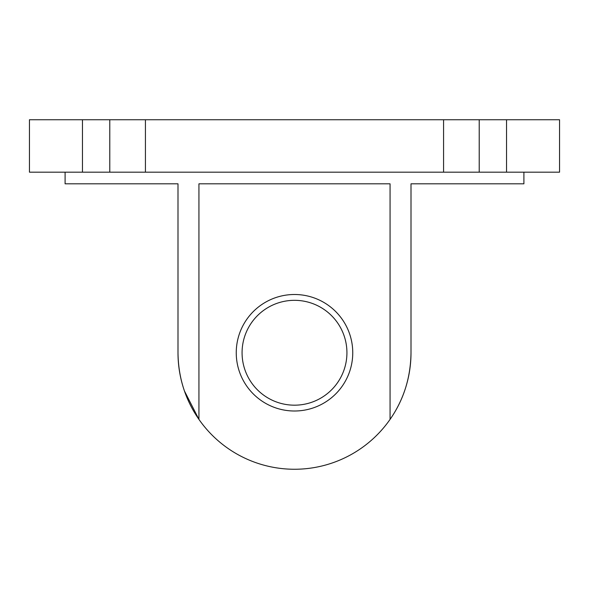 <?xml version="1.0" encoding="UTF-8"?>
<svg xmlns="http://www.w3.org/2000/svg" width="589" height="589" viewBox="0 0 589 589"><rect width="100%" height="100%" fill="white"/><g stroke="black" fill="none" stroke-linecap="round" stroke-linejoin="round"><path stroke-width="0.88" d="M242.072 352.752A52.428 52.428 0 0 0 294.5 405.18A52.428 52.428 0 0 0 346.928 352.752A52.428 52.428 0 0 0 294.5 300.324A52.428 52.428 0 0 0 242.072 352.752M352.752 352.752A58.252 58.252 0 0 1 294.5 411.004A58.252 58.252 0 0 1 236.248 352.752A58.252 58.252 0 0 1 294.5 294.5A58.252 58.252 0 0 1 352.752 352.752M523.901 183.82L411.004 183.82L411.004 352.752L411.004 183.82L523.901 183.82L523.901 172.172M65.099 183.82L177.996 183.82L65.099 183.82L65.099 172.172M390.065 419.39L390.065 183.82L198.935 183.82L198.935 419.39A116.504 116.504 0 0 1 177.996 352.752L177.996 183.82L177.996 352.752C178.29 377.512 185.27 399.725 198.935 419.39A116.504 116.504 0 0 0 390.065 419.39C403.693 399.835 410.673 377.63 411.004 352.752C410.71 377.512 403.73 399.725 390.065 419.39A116.504 116.504 0 0 0 411.004 352.752M506.54 172.172L479.218 172.172L479.218 119.744L559.55 119.744L559.55 172.172L506.54 172.172L506.54 119.744M82.46 119.744L82.46 172.172L29.45 172.172L29.45 119.744L109.782 119.744L109.782 172.172L479.218 172.172M109.782 172.172L82.46 172.172M109.782 119.744L479.218 119.744M198.935 419.39L184.453 391.008M443.569 119.744L443.569 172.172M145.431 119.744L145.431 172.172"/></g></svg>
